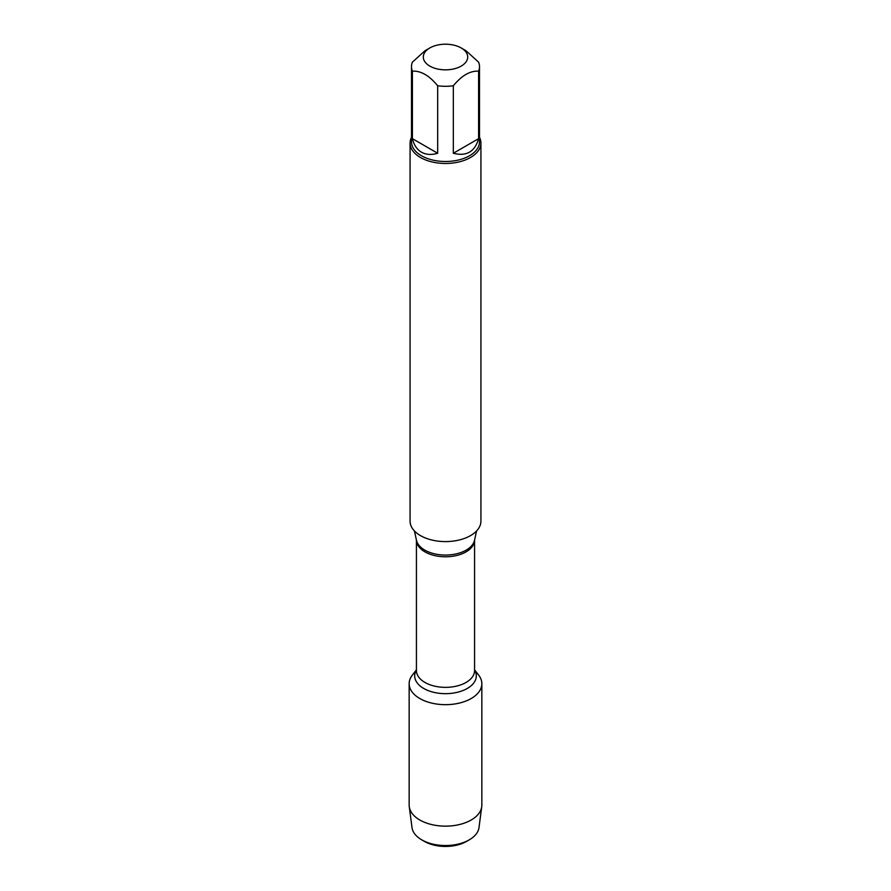 <?xml version="1.0" encoding="UTF-8"?>
<svg xmlns="http://www.w3.org/2000/svg" width="891" height="891" viewBox="0 0 891 891"><rect width="100%" height="100%" fill="white"/><g stroke="black" fill="none" stroke-linecap="round" stroke-linejoin="round"><path stroke-width="1.34" d="M410.072 143.017L410.072 521.146A35.428 20.448 0 0 0 420.452 535.602A35.428 20.448 0 0 0 459.054 540.035A35.428 20.448 0 0 0 480.928 521.146L480.928 143.017A35.428 20.448 180 0 1 459.054 161.917A35.428 20.448 180 0 1 420.452 157.484A35.428 20.448 180 0 1 410.072 143.017A35.428 20.448 180 0 1 411.497 137.292M474.569 669.832L478.667 675.122A36.342 20.983 180 0 1 445.5 704.67A36.342 20.983 180 0 1 412.333 675.122L416.431 669.832M479.503 137.292A35.428 20.448 180 0 1 480.928 143.017M429.807 66.09A22.197 12.819 0 0 0 461.193 66.09A22.197 12.819 0 0 0 461.193 47.958A22.197 12.819 0 0 0 450.601 44.55A22.197 12.819 0 0 0 429.807 47.958A22.197 12.819 0 0 0 429.807 66.09M453.319 153.263C466.494 156.616 474.914 151.748 478.601 138.662L453.319 153.263L453.319 85.77C461.738 75.523 470.17 70.656 478.601 71.18A34.003 19.635 0 0 0 479.503 66.669A34.003 19.635 0 0 0 478.601 62.147L465.96 50.709L461.193 47.958M478.601 138.662L478.601 71.18M429.807 47.958L425.04 50.709L412.399 62.147A34.003 19.635 0 0 0 411.497 66.669A34.003 19.635 0 0 0 412.399 71.18C420.83 70.656 429.25 75.523 437.681 85.77A34.003 19.635 0 0 0 453.319 85.77M412.399 138.662C413.925 144.999 416.943 149.51 421.454 152.183C426.032 154.756 431.433 155.112 437.681 153.263L412.399 138.662L412.399 71.18M437.681 153.263L437.681 85.77M479.503 66.669L479.503 141.869A34.003 19.635 180 0 1 458.509 160.001A34.003 19.635 180 0 1 421.454 155.747A34.003 19.635 180 0 1 411.497 141.869L411.497 66.669M475.516 671.87A36.342 20.983 180 0 1 481.842 683.687A36.342 20.983 180 0 1 459.411 703.077A36.342 20.983 180 0 1 419.806 698.522A36.342 20.983 180 0 1 409.158 683.687A36.342 20.983 180 0 1 415.484 671.87M481.842 683.687L481.842 805.163A36.342 20.983 180 0 1 481.73 806.756A36.342 20.983 180 0 1 458.119 824.843A36.342 20.983 180 0 1 419.806 819.998A36.342 20.983 180 0 1 409.27 806.756A36.342 20.983 180 0 1 409.158 805.163L409.158 683.687M409.27 806.756L412.01 827.616A33.58 19.39 0 0 0 421.755 839.857A33.58 19.39 0 0 0 469.245 839.857A33.58 19.39 0 0 0 478.99 827.616L481.73 806.756M421.755 839.857L424.461 841.416L421.755 839.857M469.245 839.857L466.539 841.416A29.759 17.174 180 0 1 424.461 841.416M414.438 530.969L416.465 540.269A29.269 16.896 0 0 0 424.807 550.115A29.269 16.896 0 0 0 454.989 554.146A29.269 16.896 0 0 0 474.535 540.269L476.562 530.969M474.569 540.124A29.069 16.784 180 0 1 445.5 556.786A29.069 16.784 180 0 1 416.431 540.124L416.431 670.578A29.069 16.784 0 0 0 445.5 687.362A29.069 16.784 0 0 0 474.569 670.578L474.569 540.124M474.569 669.987A30.806 17.787 180 0 1 445.5 693.666A30.806 17.787 180 0 1 416.431 669.987"/></g></svg>

